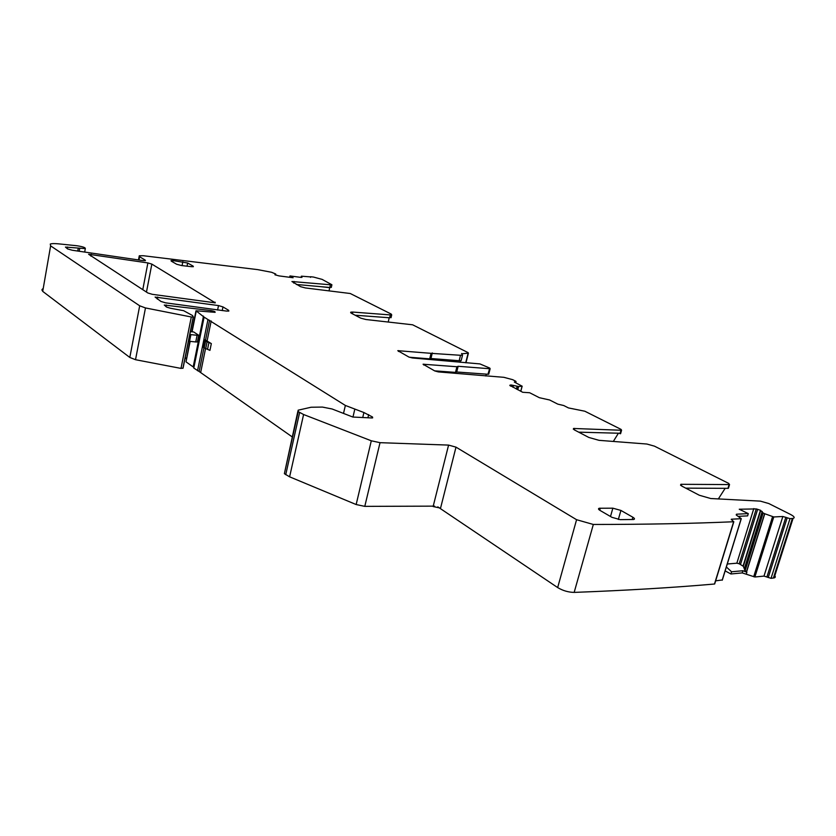 <?xml version="1.0" encoding="UTF-8"?>
<svg xmlns="http://www.w3.org/2000/svg" width="836" height="836" viewBox="0 0 836 836"><rect width="100%" height="100%" fill="white"/><g stroke="black" fill="none" stroke-linecap="round" stroke-linejoin="round"><path stroke-width="1.25" d="M331.38 287.093L329.823 287.48L329.06 290.656M296.372 284.47L329.823 287.48L330.419 284.783L331.902 284.752L331.296 287.438M310.532 277.353L310.543 276.737L313.458 277.05L322.111 279.381L331.902 284.752M41.873 289.81L42.72 291.377L129.81 357.453L135.526 359.71L180.994 368.404L183.074 368.091L193.356 316.938M726.359 566.975L731.563 571.782L730.925 573.977L742.222 572.911L754.877 576.997L763.989 576.098L771.043 578.324L774.115 577.916C775.62 577.467 775.683 576.568 774.303 575.231M730.925 573.977L725.146 570.894M715.637 580.853L722.356 579.944M437.813 506.867L557.664 587.572C562.837 590.676 568.344 592.285 574.165 592.4C626.739 590.404 673.502 587.614 714.487 584.019L714.696 583.329M434.595 506.135L364.789 506.365L380.025 442.672L371.299 440.791L303.593 414.52L298.222 411.615L298.128 410.194L311.086 407.236L322.414 407.08L332.122 408.992L352.865 417.049L371.612 417.948L372.668 417.864L372.511 417.007L363.911 412.535L345.362 405.45L204.099 317.137L195.99 310.762L215.092 312.33C215.5 311.755 214.141 311.18 211.006 310.584L164.284 305.046L166.709 307.125L170.502 308.265L183.606 310.678L192.614 315.569L193.22 317.011L191.308 316.99L145.474 307.941L139.685 305.798L50.62 245.868L50.264 244.07C51.675 243.516 54.518 243.443 58.792 243.872L76.849 245.742C82.701 246.62 85.523 247.581 85.314 248.605L65.448 247.09L67.706 248.971L72.345 250.257L142.998 260.602L145.391 260.623L145.224 260.121L139.612 256.746L139.267 255.774L143.29 255.722L257.728 269.631L271.627 272.296L275.744 274.03L274.908 274.751L279.005 275.89L293.102 277.74L289.987 275.943L289.643 277.28M297.867 411.343L284.376 473.688L289.611 476.823L356.157 504.536L364.789 506.365M292.172 436.873L199.125 371.487L203.963 347.755M204.099 317.137L193.774 368.07L199.125 371.487M203.482 316.123L193.179 366.92L186.02 361.852L190.117 341.506M189.814 341.433L186.02 361.852M184.923 358.33L186.386 358.487M194.694 359.449L195.499 359.553M461.576 353.816L468.411 353.158L468.076 352.625L412.639 324.807L365.896 319.509L360.724 318.14L351.413 313.27L350.796 312.152L352.823 312.068L390.318 314.921L389.639 317.784L391.133 317.293M355.133 315.214L389.639 317.784M389.221 317.753L388.27 321.808M330.419 284.783L291.931 281.523L300.563 286.664L305.359 287.939L350.263 293.509L391.175 314.043L391.708 314.869L390.318 314.921M207.547 349.26L208.937 342.509L211.33 343.606L209.951 350.368L204.235 347.933L205.614 341.192L204.329 339.75L205.52 340.116L209.575 320.272M433.121 506.543L440.562 508.131L455.996 447.145L576.579 519.71L593.33 524.465C645.988 524.444 692.762 523.545 733.632 521.748L731.301 519.219L741.281 518.675L736.683 515.321L736.798 514.182L736.485 515.185M714.487 584.019L733.642 521.748M731.563 571.782L742.911 570.727L746.882 572.242L746.423 571.897L764.626 513.691L773.77 516.962L782.851 516.481L790.01 518.644L793.061 518.393C795.161 517.766 794.242 516.408 790.302 514.328L768.786 503.533L760.352 501.13L710.757 498.528L699.335 495.257L681.873 486.124L680.838 484.305L729.107 484.577L728.846 483.48L654.452 446.152L646.876 444.031L599.067 440.342L588.826 437.447L574.301 429.861L573.538 428.471L620.991 430.247L621.576 430.206L621.054 429.39L584.824 411.218L568.47 407.926L563.746 405.533L557.831 404.143L549.628 399.984L539.377 397.706L529.679 392.753L522.74 392.293L509.835 385.375L511.266 384.999L518.539 386.514L522.155 386.19L514.339 382.073L515.781 381.247L512.625 379.659L503.868 377.318L438.346 371.905L434.762 370.944L423.068 364.224L456.926 366.743L455.505 372.396L456.111 372.156M771.043 578.324L790.01 518.644M310.626 276.915L301.378 276.183L301.974 277.374L300.741 277.364L289.987 275.943M222.982 306.916L228.636 310.313L228.845 311.044L226.566 311.086L165.58 302.841L160.94 301.441L155.109 297.083L218.509 305.579L222.982 306.916L222.23 310.584M151.839 264.103L215.27 302.841L152.309 294.324L147.857 292.976L88.606 254.259L147.888 262.932L151.839 264.103L146.467 292.088M197.108 335.288L198.728 335.299L197.38 341.955L195.749 341.955L197.108 335.288L189.709 334.505M188.372 341.192L195.749 341.955M211.33 343.606L205.52 340.116M204.235 347.933L203.075 347.159L204.454 340.419M204.224 340.242L203.075 347.159M727.278 564.018L736.85 563.192L739.202 563.767L756.256 508.915L739.243 509.228L748.283 513.617L747.635 515.875L738.219 516.355M739.202 563.767L743.319 566.296L744.928 570.424L746.423 571.897M488.809 373.922L487.963 374.256L489.791 368.091L479.906 363.911L412.347 357.965L408.867 357.035L397.79 350.671L431.062 353.335L429.704 358.863L430.321 358.644M456.163 371.957L487.963 374.256M434.574 370.839L455.505 372.396M190.274 331.683L193.68 331.965L198.728 335.299M205.614 341.192L208.937 342.509M744.928 570.424L762.923 512.823L764.626 513.691M743.047 566.045L760.447 510.263L762.923 512.823M760.447 510.263L756.256 508.915M456.728 371.926L458.138 366.283L456.926 366.743M458.138 366.283L489.373 368.707M748.283 513.617L736.798 514.182M728.553 487.806L727.957 488.339L685.719 488.14M620.709 433.278L578.711 432.16M430.362 358.477L459.163 360.724L461.159 360.64L461.336 359.929M431.062 353.335L460.521 355.29L459.163 360.724M620.918 510.43L612.861 508.183L599.297 508.246C598.043 508.612 598.283 509.333 600.029 510.42L611.9 517.317L620.145 519.637L633.688 519.49C634.973 519.114 634.691 518.372 632.862 517.244L620.918 510.43L618.327 519.48M187.034 266.172L187.661 263.006L172.989 260.581L171.035 260.602L171.223 261.093L176.657 264.249L181.548 265.545L191.475 266.684L193.377 266.663L193.168 266.151L193.053 266.736M409.285 357.223L429.704 358.863M460.103 362.322L460.5 360.744M718.354 498.925L725.157 488.328M613.321 441.439L618.149 433.654M187.661 263.006L193.168 266.151M485.82 375.991L486.291 374.131M455.996 447.145L448.587 445.097L380.025 442.672M461.66 353.482L462.517 355.216L460.521 355.29M329.729 287.668L320.679 286.654M465.715 362.772L468.118 353.2M389.21 317.826L386.451 317.544M294.084 281.46L293.729 283.09M129.81 357.453L139.685 305.798M135.526 359.71L145.474 307.941M180.994 368.404L191.308 316.99M185.007 357.923L186.47 358.09M194.778 359.052L195.582 359.146M192.061 331.829L196.157 311.504M197.547 370.745L207.965 319.571M362.74 417.519L363.911 412.535M352.97 417.049L354.725 409.535M372.292 417.937L372.511 417.007M368.666 414.614L367.924 417.77M284.376 473.688L298.222 411.615M285.734 474.712L299.622 412.556M289.611 476.823L303.593 414.52M356.157 504.536L371.299 440.791M557.664 587.572L576.579 519.71M574.165 592.4L593.33 524.465M742.222 572.911L742.911 570.727M746.402 573.789L746.882 572.242M773.404 578.042L792.361 518.477M301.106 277.395L301.357 276.235M138.964 260.059L139.591 256.736M145.119 260.686L145.224 260.121M42.479 288.932L42.72 291.377M228.468 311.128L228.636 310.313M214.904 302.925L215.061 302.151M352.823 312.068L352.426 313.793M207.129 340.827L211.184 320.972M217.6 310.031L218.509 305.579M189.532 341.37L190.88 334.682M205.729 348.622L207.098 341.872M745.106 570.685L763.143 512.98M743.319 566.296L760.75 510.409M740.518 564.373L757.677 509.27M736.85 563.192L753.811 508.56M516.7 389.189L517.421 386.431M517.703 389.712L518.539 386.514M516.408 389.043L517.108 386.378M510.733 386.138L511.036 384.988M510.942 386.242L511.266 384.999M423.956 364.182L423.747 365.029M275.556 275.034L275.765 274.083L275.566 275.044M681.215 485.747L681.664 484.232M727.957 488.339L729.107 484.577M574.227 429.819L574.614 428.398M620.009 433.727L620.991 430.247M398.699 350.639L398.5 351.454M432.306 352.928L430.958 358.445M67.256 248.679L67.549 247.038M77.769 250.999L78.27 248.135M79.221 251.197L79.733 248.344M610.489 516.502L612.861 508.183M632.194 519.574L632.862 517.244M599.746 510.253L600.332 508.152M172.718 261.961L172.989 260.581M182.07 265.608L182.833 261.731M512.949 387.267L513.44 385.396M517.777 389.743L518.623 386.514M744.542 568.083L762.223 511.454M746.548 572.002L764.773 513.753M142.778 289.695L147.888 262.932M90.905 256.15L91.239 254.269M157.293 299.079L157.69 297.052M42.782 291.001L50.62 245.868M433.247 506.041L448.587 445.097M343.627 412.921L345.362 405.45M210.714 312.027L211.006 310.584M165.936 306.624L166.259 304.994M515.321 382.564L515.54 381.697M520.755 391.269L522.082 386.201M768.232 577.54L787.157 517.871M766.946 576.871L785.85 517.244M763.989 576.098L782.851 516.481M754.877 576.997L773.77 516.962M753.685 576.746L772.568 516.7M722.179 580.205L741.177 518.686M731.322 519.793L731.5 519.198M205.551 348.56L200.713 372.239M465.986 362.793L468.411 353.158M391.708 314.869L391.029 317.722M182.906 368.352L193.22 317.011M191.757 331.808L195.875 311.305M774.115 577.916L793.061 518.393M350.796 312.152L350.66 312.758M509.991 385.689L510.159 385.03M457.47 366.711L456.059 372.375M488.726 374.225L490.147 368.676M736.443 514.224L736.223 514.955M680.567 485.235L680.838 484.305M728.407 488.308L729.546 484.546M573.339 429.213L573.538 428.471M620.594 433.685L621.576 430.206M598.91 509.605L599.297 508.246M431.627 353.315L430.268 358.843M84.708 251.949L85.314 248.605M139.152 256.401L138.473 259.986M462.517 355.216L461.159 360.64M515.749 382.784L516.042 381.676M520.807 391.3L522.155 386.19M722.283 580.194L741.281 518.675M714.675 583.977L733.83 521.727"/></g></svg>
